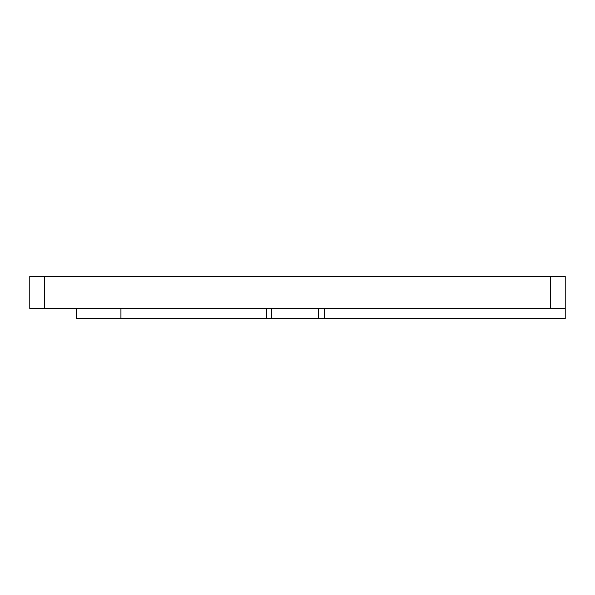 <?xml version="1.0" encoding="UTF-8"?>
<svg xmlns="http://www.w3.org/2000/svg" width="595" height="595" viewBox="0 0 595 595"><rect width="100%" height="100%" fill="white"/><g stroke="black" fill="none" stroke-linecap="round" stroke-linejoin="round"><path stroke-width="0.89" d="M76.829 308.537L76.829 318.831L565.25 318.831L565.25 308.537L29.75 308.537L29.75 276.169L550.539 276.169L550.539 308.537M550.539 276.169L565.25 276.169L565.25 308.537M266.3 308.537L266.3 318.831M324.29 308.537L324.29 318.831M120.963 308.537L120.963 318.831M44.461 276.169L44.461 308.537M318.831 308.537L318.831 318.831M271.751 308.537L271.751 318.831"/></g></svg>
